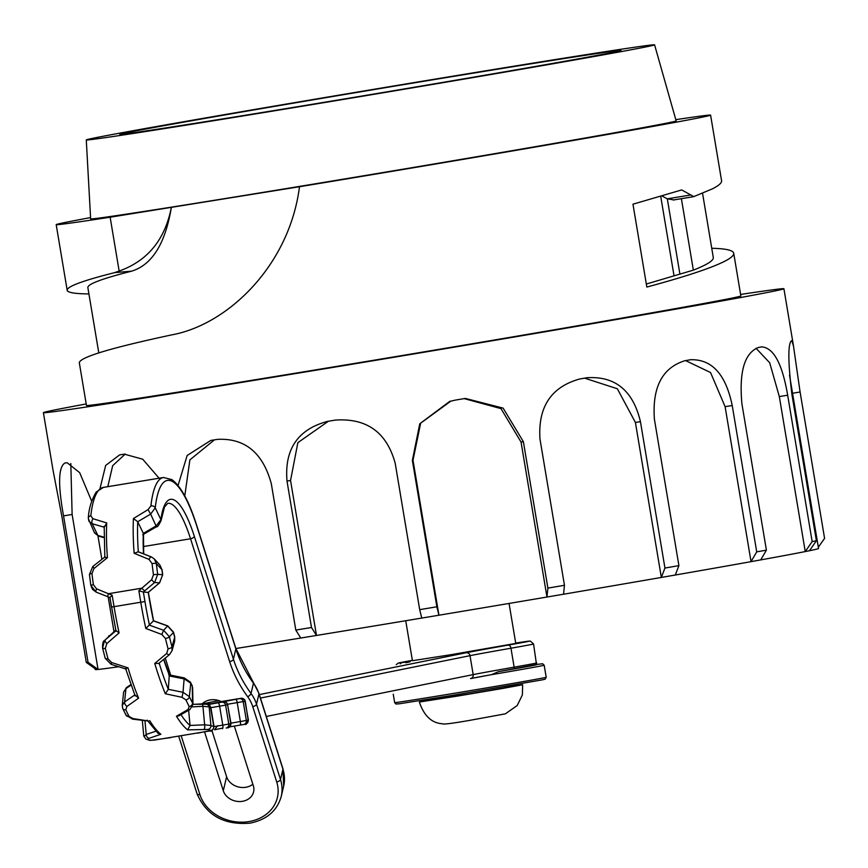 <?xml version="1.0" encoding="UTF-8"?>
<svg xmlns="http://www.w3.org/2000/svg" width="868" height="868" viewBox="0 0 868 868"><rect width="100%" height="100%" fill="white"/><g stroke="black" fill="none" stroke-linecap="round" stroke-linejoin="round"><path stroke-width="1.3" d="M789.511 375.084L818.535 548.489A366.676 3.157 170.5 0 1 809.486 550.724L816.387 540.731L791.898 394.354C788.09 362.64 787.873 344.824 791.236 340.907A375.41 3.233 -9.5 0 0 791.844 340.733L793.493 346.039L800.09 392L824.578 538.377M809.486 550.724A366.676 3.157 170.5 0 1 807.468 551.137A366.676 3.157 170.5 0 1 805.254 551.571A366.676 3.157 170.5 0 1 760.715 559.903L766.401 550.149L741.901 403.772C738.994 371.916 744.462 353.167 758.306 347.515A375.41 3.233 -9.5 0 0 761.648 346.885L761.833 346.853M760.715 559.903A366.676 3.157 170.5 0 1 751.037 561.65A366.676 3.157 170.5 0 1 675.315 575.017L678.906 565.621L654.407 419.244C652.118 387.291 662.262 367.793 684.841 360.741A375.41 3.233 -9.5 0 0 690.527 359.743L690.906 359.678M675.315 575.017A366.676 3.157 170.5 0 1 661.34 577.437A366.676 3.157 170.5 0 1 563.56 594.222L564.46 585.292L539.961 438.915C537.921 406.929 551.169 386.954 579.715 378.99A375.41 3.233 -9.5 0 0 587.061 377.732L587.755 377.613M563.56 594.222A366.676 3.157 170.5 0 1 546.981 597.032A366.676 3.157 170.5 0 1 438.937 615.217L436.864 606.786L412.365 460.409L419.765 423.768L449.7 401.396L455.602 400.061A375.41 3.233 -9.5 0 0 463.718 398.694L465.378 398.434L503.125 408.123L523.393 441.725L547.892 588.113A375.41 3.233 -9.5 0 0 564.46 585.292M412.365 460.409L413.005 460.224L438.937 615.217A366.676 3.157 170.5 0 1 421.761 618.07A366.676 3.157 170.5 0 1 316.484 635.452L311.504 627.51L287.015 481.132C284.324 449.277 297.811 429.367 327.475 421.403A375.41 3.233 -9.5 0 0 335.374 420.09C366.795 417.964 386.737 432.362 395.2 463.273L419.689 609.651A375.41 3.233 -9.5 0 0 436.864 606.786M178.048 485.483L187.152 455.472L210.783 440.445A375.41 3.233 -9.5 0 0 217.521 439.36C244.95 437.993 262.885 452.77 271.304 483.693L295.804 630.07A375.41 3.233 -9.5 0 0 311.504 627.51M99.972 488.651L105.657 465.465L119.6 454.897A375.41 3.233 -9.5 0 0 124.374 454.159L142.71 459.215L159.094 478.214M118.623 666.743A366.676 3.157 170.5 0 1 98.051 669.456L88.048 662.284L63.548 515.907C57.896 484.561 58.362 466.93 64.926 463.013A375.41 3.233 -9.5 0 0 67.151 462.72L79.682 472.669L91.661 501.172M509.06 603.444L515.755 643.416L451.403 654.624L412.419 660.711L405.736 620.739M287.015 481.132L290.541 480.471L316.484 635.452A366.676 3.157 170.5 0 1 300.773 638.023A366.676 3.157 170.5 0 1 235.89 648.526M63.548 515.907L72.12 514.464L98.051 669.456A366.676 3.157 170.5 0 1 96.315 669.586A366.676 3.157 170.5 0 1 95.241 669.532L95.1 668.718M96.24 669.12A366.676 3.157 170.5 0 1 97.227 668.859M86.203 403.956A375.41 3.233 -9.5 0 0 43.4 412.658L52.991 469.957L61.812 516.048L86.301 662.425A375.41 3.233 -9.5 0 0 88.048 662.284M86.279 662.403L96.315 669.586M72.12 514.464L70.807 463.512M97.965 535.936L101.882 559.339M108.153 596.859L113.968 631.589M107.795 486.677L112.677 465.682L125.263 454.04M184.775 495.943L189.897 459.866L214.418 439.859M295.782 630.049L300.773 638.023M326.411 421.588L327.475 421.403M290.541 480.471L297.854 442.658L328.386 421.251M419.678 609.618L421.761 618.07M413.005 460.224L420.654 423.172L450.948 401.059M464.174 398.618L500.977 408.611L521.05 442.051L546.981 597.032L547.892 588.081M584.609 378.155L617.343 388.755L635.409 422.456L661.34 577.437L664.953 568.019M587.061 377.732C615.249 375.952 633.043 390.6 640.443 421.674L664.942 568.052A375.41 3.233 -9.5 0 0 678.906 565.621M685.633 360.6L710.545 372.535L725.105 406.669L751.037 561.65L756.733 551.864A375.41 3.233 -9.5 0 0 766.401 550.149M690.527 359.743C711.879 359.037 725.778 374.292 732.223 405.519L756.722 551.896M756.006 348.242L769.688 362.759L779.323 396.589L805.254 551.571L812.177 541.556A375.41 3.233 -9.5 0 0 814.368 541.144A375.41 3.233 -9.5 0 0 816.387 540.731M761.648 346.885C773.648 347.699 782.318 363.811 787.667 395.211L812.166 541.589M824.6 538.344L818.318 547.209M43.4 412.658A375.41 3.233 -9.5 0 0 368.13 361.576A375.41 3.233 -9.5 0 0 772.585 291.442A375.41 3.233 -9.5 0 0 783.913 288.74A375.41 3.233 -9.5 0 0 740.61 294.447M721.666 181.26L710.599 115.129A331.75 2.864 -9.5 0 1 700.595 117.516A331.75 2.864 -9.5 0 1 299.493 186.728C289.435 265.434 227.926 324.61 171.918 334.842C110.713 347.938 79.845 357.258 79.313 362.759L86.453 405.454A331.75 2.864 -9.5 0 0 373.424 360.307A331.75 2.864 -9.5 0 0 730.856 298.332A331.75 2.864 -9.5 0 0 740.86 295.945L733.72 253.25C734.035 255.355 731.019 258.035 724.65 261.301C711.076 268.147 685.134 276.729 646.834 287.058L632.967 204.197L681.684 189.929L693.792 196.613L712.519 188.801C718.888 185.535 721.905 182.844 721.59 180.75M88.927 293.926C74.898 293.796 67.65 292.581 67.172 290.259C66.966 286.527 82.753 280.657 114.554 272.65L131.752 271.142C102.283 278.595 87.646 284.064 87.852 287.558M114.543 272.617L119.155 271.066C147.658 260.877 165.061 239.622 171.376 207.278C165.387 243.463 152.171 264.751 131.752 271.131M119.155 271.066L110.138 217.206L299.482 186.728M681.391 198.685L693.348 270.143C707.051 264.751 713.702 260.552 713.301 257.546L702.548 193.271M693.348 270.143L646.324 284.031M711.76 248.281C725.811 248.606 733.124 250.255 733.72 253.25M662.013 196.005L667.318 198.837L673.883 199.9L693.792 196.613M90.565 217.586A331.75 2.864 -9.5 0 0 56.192 224.638A331.75 2.864 -9.5 0 0 110.138 217.206M710.599 115.129A331.75 2.864 -9.5 0 0 675.814 119.654M86.279 139.932L90.641 218.866A296.834 2.561 -9.5 0 0 347.265 178.504A296.834 2.561 -9.5 0 0 667.21 123.028A296.834 2.561 -9.5 0 0 676.161 120.891L654.58 44.832A288.1 2.485 -9.5 0 0 370.018 89.936A288.1 2.485 -9.5 0 0 86.279 139.932A288.1 2.485 -9.5 0 0 335.352 100.753A288.1 2.485 -9.5 0 0 645.89 46.915A288.1 2.485 -9.5 0 0 654.58 44.832M613.34 52.286A254.053 2.192 170.5 0 1 339.616 99.744A254.053 2.192 170.5 0 1 119.86 134.323A254.053 2.192 170.5 0 1 370.072 90.229A254.053 2.192 170.5 0 1 621 50.463A254.053 2.192 170.5 0 1 613.34 52.286M217.727 725.67L214.483 729.76L222.837 728.078M172.038 650.718L169.499 654.613A3.494 1.421 -129.6 0 0 169.727 654.222L172.038 650.718L172.005 646.877A136.189 33.624 -99.4 0 1 169.412 636.765A3.494 0.998 166.3 0 1 165.43 638.468L161.882 634.497L145.802 628.475L153.462 620.891A116.985 28.883 -99.4 0 1 149.6 600.591L148.233 592.421L143.307 592.03L144.847 590.717A3.494 0.759 -130.3 0 1 141.896 588.178L151.64 579.726L153.462 574.681A104.768 25.856 -99.4 0 1 152.074 563.592L149.079 559.415L134.139 553.274L138.327 551.842L151.509 557.028A3.494 1.172 111.7 0 0 151.314 556.898A3.494 1.172 111.7 0 0 149.079 559.415M109.976 597.542L111.462 607.068L114.055 606.656A139.683 34.481 80.6 0 0 119.09 632.891L106.786 643.6L105.332 648.385A139.683 34.481 80.6 0 0 107.979 658.758L111.625 662.523L128.03 667.872L125.708 668.436M128.03 667.872A139.683 34.481 80.6 0 0 138.609 698.176L126.956 706.411L125.806 709.785A139.683 34.481 80.6 0 0 129.093 716.447L132.967 718.574L148.439 720.982M149.741 720.657A139.683 34.481 80.6 0 0 160.884 734.274L149.112 738.288L147.864 739.362A139.683 34.481 80.6 0 0 150.804 740.35L170.812 737.605M197.611 733.178L210.902 730.422A139.683 34.481 -99.4 0 1 207.962 729.445L187.596 729.858L190.049 725.474L188.638 710.295M187.596 729.858A139.683 34.481 -99.4 0 1 176.454 716.252L188.063 709.481L189.202 706.53A139.683 34.481 -99.4 0 1 185.904 699.868L182.041 697.319L165.321 693.76L168.316 689.333L169.293 675.065M165.321 693.76A139.683 34.481 -99.4 0 1 154.743 663.456L166.721 653.43L168.077 648.83A139.683 34.481 -99.4 0 1 165.43 638.468M153.462 620.88L167.632 625.991L173.459 632.468L169.412 636.765L163.607 630.276L161.882 634.497M145.802 628.475A139.683 34.481 -99.4 0 1 140.768 602.251L138.847 590.761L143.307 592.03M144.847 590.717L154.634 582.493L157.705 574.334L153.462 574.681M137.925 551.625L151.336 556.898L154.309 558.949L156.359 563.614L161.915 569.625A3.494 0.586 -6.9 0 1 162.045 569.755L159.831 564.916L161.915 569.625A82.069 20.257 80.6 0 0 162.576 574.735L157.705 574.334A101.274 24.998 -99.4 0 1 156.359 563.614A3.494 0.705 173.6 0 0 152.074 563.592M154.309 558.949L151.509 557.028M134.139 553.274A104.768 25.856 -99.4 0 1 133.433 518.532L137.73 521.733A101.274 24.998 80.6 0 0 138.305 551.636M161.025 520.691A3.494 2.626 -172.5 0 0 160.906 519.65L156.283 525.802L143.328 533.386L137.73 521.733L150.652 514.084L148.081 509.614L150.913 505.903A104.768 25.856 -99.4 0 1 163.499 477.487L103.4 487.404A104.768 25.856 80.6 0 0 90.814 515.831L92.984 518.706L106.731 522.948L104.334 527.245L92.214 523.729L88.872 521.212M143.318 533.364L143.263 534.091M151.64 579.726A3.494 0.651 -129.9 0 0 154.634 582.493L159.495 582.884L162.696 574.811L162.045 569.755A3.494 0.586 -6.9 0 1 161.947 569.907M151.954 589.231A3.494 0.759 49.7 0 1 151.9 589.35A3.494 0.759 49.7 0 1 151.748 589.405L159.495 582.884A3.494 0.651 50.1 0 0 159.625 582.851L162.598 574.92M174.522 636.602A3.494 1.194 -14.7 0 1 174.707 636.852A3.494 1.194 -14.7 0 1 174.674 637.21L174.707 641.051L174.718 636.873L173.513 632.175A3.494 1.052 -14 0 1 173.459 632.468A116.985 28.883 80.6 0 0 174.674 637.21L172.005 646.877A3.494 1.248 165 0 1 168.077 648.83M158.562 663.553L169.499 654.613A3.494 1.421 -129.6 0 1 166.721 653.43M154.743 663.456L158.66 663.423M188.063 709.481A3.494 2.137 -120.6 0 0 189.864 709.579L192.967 704.469L192.588 703.134A136.189 33.624 -99.4 0 1 189.376 696.635L183.018 692.306L182.041 697.319M163.661 659.409A116.985 28.883 -99.4 0 0 169.672 676.02L184.374 678.939L190.743 683.214L189.376 696.635A3.494 2.539 154.9 0 1 185.904 699.868M190.526 682.215A3.494 2.582 -25.6 0 1 190.743 683.214A116.985 28.883 80.6 0 0 192.251 686.262L192.588 703.134A3.494 2.712 152.3 0 1 189.202 706.53M176.454 716.252L178.775 715.785M209.98 730.899A3.494 2.441 -101.6 0 1 209.785 730.954C211.499 731.767 212.92 730.281 214.027 726.483L213.745 726.429A136.189 33.624 -99.4 0 1 210.891 725.474L204.642 724.802A3.494 0.911 86.6 0 1 204.197 729.185M192.446 706.877L202.928 706.313L209.166 706.921L210.891 725.474A3.494 3.331 115.4 0 1 207.962 729.445M207.192 704.252A3.494 3.342 -67.7 0 1 209.166 706.921A116.985 28.883 80.6 0 0 210.555 707.377L213.745 726.429A3.494 3.374 100.6 0 1 210.902 730.422M154.385 740.089A3.494 0.944 -97.7 0 0 154.439 740.089L209.763 730.954A3.494 2.441 -101.6 0 1 209.589 730.986M220.819 702.245L241.217 698.273L221.253 701.561A15.711 13.118 13.4 0 0 202.222 703.796M149.611 740.317A3.494 3.374 -79.4 0 0 150.804 740.35M143.773 736.064L145.954 739.102A3.494 3.331 -64.6 0 0 147.864 739.362M142.319 720.342L143.773 736.031L144.11 736.498L146.215 734.447A3.494 2.409 72.6 0 0 149.112 738.288M160.884 734.274L158.15 733.232M123.614 692.089L122.247 705.5L122.768 708.581L126.055 715.232L132.533 719.127A3.494 0.651 -82.5 0 0 132.967 718.574M125.817 714.158A3.494 2.712 -27.7 0 0 126.077 715.265A3.494 2.712 -27.7 0 0 129.093 716.447M131.046 685.134L125.947 688.584L124.591 701.952L122.279 705.413L122.594 707.659A3.494 2.539 -25.1 0 0 122.789 708.624A3.494 2.539 -25.1 0 0 125.806 709.785M138.609 698.176L134.931 694.845L124.591 701.952A3.494 1.986 56 0 0 126.956 706.411M111.288 663.868L111.625 662.523M105.223 657.901A3.494 1.248 -15 0 0 105.191 658.269A3.494 1.248 -15 0 0 107.979 658.758M126.251 669.12L111.104 664.335L105.191 658.259L102.587 648.07C102.478 643.427 103.14 640.909 104.551 640.519L115.802 630.027L104.594 640.475L102.641 647.788A3.494 0.998 -13.7 0 0 102.587 648.081A3.494 0.998 -13.7 0 0 105.332 648.385M119.09 632.891L116.062 630.678L105.169 639.922A3.494 1.194 49.7 0 0 106.786 643.6M109.867 597.52L108.033 596.793A3.494 0.727 -68.6 0 1 107.979 596.783A3.494 0.727 -68.6 0 1 108.413 593.712L112.135 595.166L109.921 597.542M96.088 592.085L90.814 585.292L93.364 584.609L96.543 588.819L108.413 593.712L141.896 588.178L138.847 590.761M89.578 574.638A3.494 0.705 -6.4 0 1 89.447 574.464A3.494 0.705 -6.4 0 1 91.965 573.509A104.768 25.856 80.6 0 0 93.364 584.609M93.082 566.685L93.983 568.507L91.965 573.509M106.731 522.948A104.768 25.856 80.6 0 0 107.426 557.679L104.941 557.354M107.426 557.679L93.983 568.507M104.225 526.388L104.334 527.245M133.433 518.532L148.081 509.614M150.913 505.903A3.494 2.55 -173.7 0 1 155.242 507.856A101.274 24.998 -99.4 0 1 196.776 526.062L235.857 648.895L233.416 659.181L194.334 536.348A82.069 20.257 80.6 0 0 160.906 519.65L155.242 507.856L150.652 514.084L156.424 526.757C157.216 527.451 158.757 525.411 161.036 520.659L164.475 507.053L167.763 503.331A78.576 19.4 -99.4 0 1 190.548 538.768L143.383 546.558M190.049 725.453L204.642 724.802L202.928 706.313A3.494 0.922 -93.7 0 0 201.886 703.818A3.494 0.922 -93.7 0 0 201.702 703.894L192.967 704.393M143.361 592.03L144.956 601.524A136.189 33.624 80.6 0 0 149.448 625.166L163.607 630.276L167.752 625.882L153.245 620.653M167.752 625.882L173.513 632.175A3.494 1.052 -14 0 0 173.318 631.926M192.002 685.188A3.494 2.68 -27.1 0 1 192.251 686.262L190.548 682.248L184.211 677.897L183.018 692.306L168.327 689.322M192.967 704.306L207.148 704.241L210.555 707.377A3.494 3.364 -76.1 0 0 208.114 704.556L223.684 701.821L210.154 703.937L219.42 702.06M241.076 698.295A3.494 3.385 -101.4 0 1 244.993 701.192L243.203 701.55L246.371 720.494L248.161 720.136L245.253 701.127L244.7 699.771L241.217 698.273M234.338 726.093L253.337 785.79A15.711 13.118 13.4 0 1 253.597 791.898A15.711 13.118 13.4 0 1 238.884 801.533A15.711 13.118 13.4 0 1 223.282 790.748L204.588 731.974M94.341 532.507L97.845 535.447A3.494 2.007 105.1 0 0 98.724 536.185M109.205 635.636L108.63 636.19M123.636 692.013L125.947 688.584A3.494 1.996 -123.8 0 1 126.554 687.521M211.868 730.368L226.613 776.73A15.711 13.118 -166.6 0 0 237.789 786.799A15.711 13.118 -166.6 0 0 252.838 784.227M470.651 678.559A143.177 1.237 -9.5 0 1 491.538 674.664L498.33 671.713A140.149 1.204 170.5 0 1 514.116 668.924A69.375 0.597 -9.5 0 0 536.543 664.725L533.549 643.98A69.841 0.597 170.5 0 1 510.97 648.212A139.683 1.204 -9.5 0 0 470.011 655.665L260.443 698.067M203.145 702.971L203.394 703.753M94.536 532.919L88.46 518.88A3.494 2.55 6.3 0 1 88.33 517.903A3.494 2.55 6.3 0 1 90.814 515.831M103.997 537.151L97.845 535.447L92.214 523.729A3.494 1.975 -74.5 0 1 92.984 518.706M436.506 698.816L419.342 702.038L458.326 695.952L502.767 688.433L522.666 684.744L505.393 687.293M436.365 697.991L436.561 699.152L471.053 693.684L505.447 687.63L505.252 686.469M521.05 442.051L523.415 441.725M635.409 422.456L640.486 421.664M725.105 406.669L732.288 405.508M779.323 396.589L787.743 395.2M792.56 393.269L800.155 391.989M660.732 196.385L673.98 275.525M679.883 273.93L667.318 198.837L690.7 194.974M210.881 707.659L219.615 706.172L222.783 725.116L228.783 724.053L225.615 705.109L227.6 704.718L230.769 723.652L228.783 724.053A3.494 3.385 78.6 0 1 226.136 728.035L228.121 727.634C228.685 728.274 229.651 726.928 231.029 723.597L230.769 723.652A3.494 3.385 78.6 0 1 228.002 727.655L226.255 728.002M214.049 726.603L222.783 725.116A3.494 0.944 80.4 0 1 222.436 728.686M112.135 595.166L114.055 606.656L144.956 601.524M143.546 553.827A82.069 20.257 -99.4 0 1 143.307 533.353M151.748 589.405L148.178 592.421M159.148 663.087A136.189 33.624 80.6 0 0 168.316 689.344M181 714.668A136.189 33.624 80.6 0 0 190.049 725.485M221.698 702.223A3.494 3.385 -101.4 0 1 225.615 705.109L219.615 706.172A3.494 0.944 -99.6 0 0 218.096 702.852M223.684 701.821A3.494 3.385 -101.4 0 1 227.6 704.718L231.029 723.597M230.953 723.153L246.371 720.494A3.494 3.385 78.6 0 1 243.745 724.465L245.514 724.107C245.666 725.301 246.631 723.955 248.422 720.071L248.161 720.136A3.494 3.385 78.6 0 1 245.394 724.129L243.843 724.444M227.752 704.219L237.203 702.613L240.371 721.558A3.494 0.944 80.4 0 1 240.024 725.127L243.724 724.476A3.494 3.385 78.6 0 1 243.615 724.498L229.814 726.863M144.934 720.635L146.215 734.447L156.652 730.965M108.033 596.793L96.196 592.139A3.494 0.835 -68.4 0 1 96.131 592.117A3.494 0.835 -68.4 0 1 96.543 588.819M259.337 694.606L466.094 652.769A143.177 1.237 170.5 0 1 508.073 645.13A66.348 0.575 -9.5 0 0 515.69 643.069L530.359 641.061L533.549 643.98M396.22 664.671L398.271 663.076L412.365 660.364A66.348 0.575 -9.5 0 0 402.34 662.588A143.177 1.237 170.5 0 1 405.996 662.696L405.888 662.718A3.494 3.385 78.6 0 1 405.996 662.696M218.779 700.574L203.372 703.688L218.779 700.574M204.924 703.796L209.492 703.069M239.286 698.664A3.494 3.385 -101.4 0 1 243.203 701.55L237.203 702.613A3.494 0.944 -99.6 0 0 235.684 699.293M181.228 735.89L199.911 794.611A40.156 33.526 -166.6 0 0 248.91 821.584A40.156 33.526 -166.6 0 0 276.708 781.927L252.74 706.606A40.156 33.526 -166.6 0 0 247.684 696.744A143.177 119.534 13.4 0 1 229.64 661.611L190.548 538.768A3.494 1.714 162.3 0 0 194.334 536.348M165.267 658.096L169.542 671.528A143.177 119.534 13.4 0 1 170.638 675.195M283.543 786.69A43.65 36.445 -166.6 0 0 282.935 769.222L280.494 779.507L256.527 704.187A43.65 36.445 -166.6 0 0 251.026 693.467A139.683 116.627 13.4 0 1 233.416 659.181A3.494 1.714 162.3 0 1 229.64 661.611M235.564 647.973A3.494 1.714 -17.7 0 1 235.846 648.363A3.494 1.714 -17.7 0 1 235.857 648.895A139.683 116.627 -166.6 0 0 253.467 683.181A43.65 36.445 13.4 0 1 258.968 693.901L282.935 769.222A3.494 1.714 -17.7 0 0 282.914 768.69A3.494 1.714 -17.7 0 0 282.642 768.299M247.684 696.744A3.494 1.378 143.8 0 0 251.026 693.467L253.467 683.181A3.494 1.378 -36.2 0 0 253.369 682.519A3.494 1.378 -36.2 0 0 252.794 682.259M258.653 692.957A3.494 1.714 -17.7 0 1 258.957 693.391A3.494 1.714 -17.7 0 1 258.968 693.901L256.527 704.187A3.494 1.714 162.3 0 1 252.74 706.606M281.102 796.976A43.65 36.445 13.4 0 0 280.494 779.507A3.494 1.714 162.3 0 1 276.708 781.927M197.025 793.287A3.494 1.714 -17.7 0 0 197.036 793.829A3.494 1.714 -17.7 0 0 199.911 794.611M168.121 671.582A3.494 1.714 -17.7 0 0 169.542 671.528M226.613 776.73L223.282 790.748M266.302 716.469L473.179 674.61A3.494 3.385 78.6 0 1 470.532 678.581L491.613 674.642M514.116 668.924A3.494 2.344 -99.9 0 0 514.138 667.156A69.841 0.597 -9.5 0 0 536.717 662.924M466.094 652.769A3.494 3.385 -101.4 0 1 470.011 655.665L473.179 674.61A139.683 1.204 170.5 0 1 514.138 667.156L510.97 648.212A3.494 2.344 -99.9 0 0 508.073 645.13M196.776 526.062A3.494 1.714 -17.7 0 0 196.765 525.552A3.494 1.714 -17.7 0 0 196.483 525.129M402.34 662.588A3.494 3.298 81.9 0 0 400.311 663.846M405.768 662.74A3.494 3.385 78.6 0 1 405.888 662.718L409.457 661.948M498.33 671.713L536.63 664.454L542.609 663.749L544.182 665.213A76.829 0.662 170.5 0 1 491.798 674.62M393.247 694.216L394.658 702.624A76.829 0.662 -9.5 0 0 451.827 693.706A76.829 0.662 -9.5 0 0 546.2 677.268L544.182 665.213M793.504 346.039L783.913 288.74M98.789 352.885L87.961 288.187M673.264 200.031L693.51 196.689M67.303 290.986L56.192 224.638M143.676 553.871L143.48 533.722M148.309 592.388L159.614 582.851M148.319 592.301L153.603 621.032M159.853 564.938L154.341 558.981M189.853 709.579L178.71 715.948M222.306 702.006C223.89 700.769 225.734 701.659 227.861 704.653M145.954 739.102L149.665 740.328L154.439 740.089M147.137 720.147L158.052 733.373M132.533 719.127L148.645 721.037M125.6 668.577L135.158 695.941M109.867 597.553L116.052 631.199M105.126 556.822L92.778 566.511L89.447 574.475L90.814 585.292L92.518 589.394L96.142 592.117L109.693 597.466M104.822 557.397L104.193 526.182M142.753 534.775L156.424 526.757M163.781 659.311L169.694 675.564M192.978 704.436L192.631 687.575M168.631 674.772L184.211 677.897M214.027 726.451L210.837 707.42M172.07 650.599L174.707 641.029M163.499 477.487L171.897 479.624C180.848 486.167 189.137 501.476 196.765 525.552L235.846 648.396L258.957 693.391L282.925 768.722L283.673 786.202L281.232 796.488C277.044 810.94 266.606 819.837 249.93 823.168C224.118 825.218 206.486 815.432 197.036 793.797L178.732 736.303M103.997 537.65L98.702 536.185L94.514 532.887M130.862 684.602L126.533 687.521L123.603 692.121M103.4 487.404L96.196 492.037C91.433 500.142 88.807 508.778 88.33 517.936L88.862 521.125M244.711 699.76L248.422 720.071M546.2 677.268L545.115 679.188L542.283 679.861L452.532 695.344L399.291 703.796L395.96 704.035L394.658 702.624M522.666 684.744L522.352 694.964L517.241 705.489L505.382 713.832L468.926 720.516C451.61 723.5 442.854 724.585 442.658 723.782C431.841 723.228 424.072 715.97 419.342 702.038"/></g></svg>
